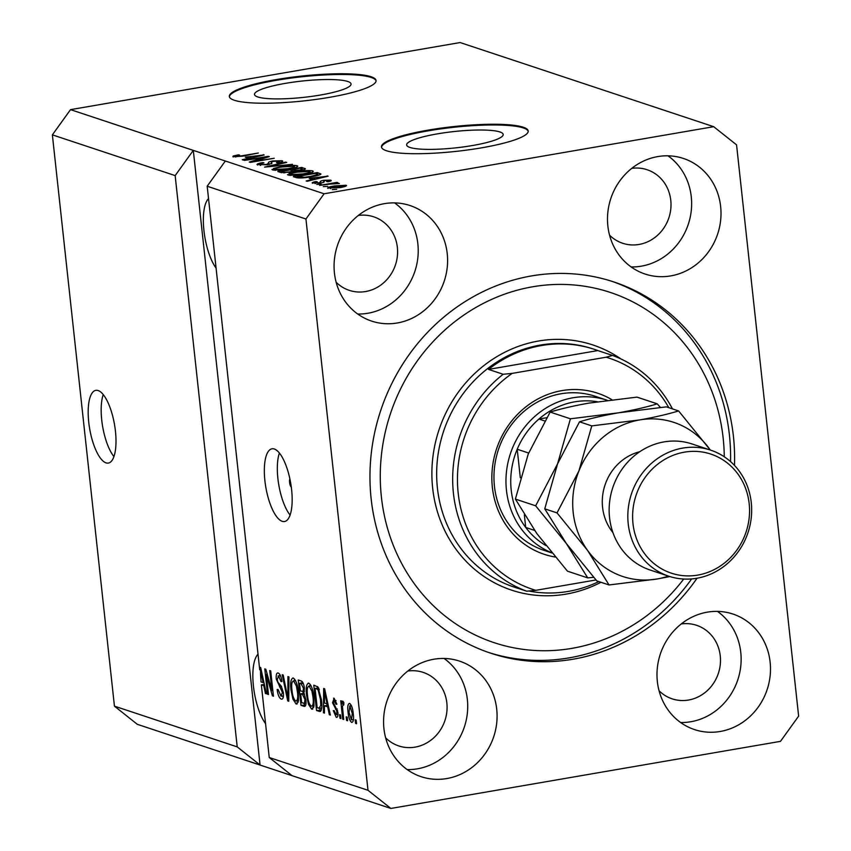 <?xml version="1.0" encoding="UTF-8"?>
<svg xmlns="http://www.w3.org/2000/svg" width="851" height="851" viewBox="0 0 851 851"><rect width="100%" height="100%" fill="white"/><g stroke="black" fill="none" stroke-linecap="round" stroke-linejoin="round"><path stroke-width="1.28" d="M98.163 390.545A36.901 12.605 -99.8 0 0 95.823 390.343A36.901 12.605 -99.8 0 0 89.153 425.553A36.901 12.605 -99.8 0 0 106.013 462.859A36.901 12.605 -99.8 0 0 108.354 463.072A36.901 12.605 -99.8 0 0 115.023 427.851A36.901 12.605 -99.8 0 0 98.163 390.545M103.248 394.587A36.901 12.605 -99.8 0 0 113.917 456.583M289.883 478.9A4.617 1.574 -99.8 0 0 289.68 483.187A4.617 1.574 -99.8 0 0 291.308 487.166M274.32 448.998A36.901 12.605 -99.8 0 0 271.99 448.796A36.901 12.605 -99.8 0 0 265.31 484.006A36.901 12.605 -99.8 0 0 282.181 521.312A36.901 12.605 -99.8 0 0 284.511 521.525A36.901 12.605 -99.8 0 0 291.191 486.315A36.901 12.605 -99.8 0 0 274.32 448.998M279.405 453.04A36.901 12.605 -99.8 0 0 290.085 515.046M285.213 83.387A48.56 8.202 -6.2 0 0 254.502 94.461A48.56 8.202 -6.2 0 0 320.338 95.046A48.56 8.202 -6.2 0 0 351.048 83.972A48.56 8.202 -6.2 0 0 285.213 83.387M437.35 133.873A48.56 8.202 -6.2 0 0 406.64 144.947A48.56 8.202 -6.2 0 0 472.475 145.532A48.56 8.202 -6.2 0 0 503.196 134.458A48.56 8.202 -6.2 0 0 437.35 133.873M428.149 130.118A73.803 12.457 -6.2 0 0 381.471 146.946A73.803 12.457 -6.2 0 0 481.528 147.84A73.803 12.457 -6.2 0 0 528.205 131.011A73.803 12.457 -6.2 0 0 428.149 130.118M528.216 131.373A73.803 12.457 -6.2 0 0 428.223 130.841A73.803 12.457 -6.2 0 0 381.546 147.308M276.001 79.632A73.803 12.457 -6.2 0 0 229.334 96.461A73.803 12.457 -6.2 0 0 329.39 97.354A73.803 12.457 -6.2 0 0 376.068 80.526A73.803 12.457 -6.2 0 0 276.001 79.632M376.068 80.888A73.803 12.457 -6.2 0 0 276.086 80.356A73.803 12.457 -6.2 0 0 229.398 96.823M208.527 198.623A38.742 13.233 -99.8 0 0 203.942 230.589A38.742 13.233 -99.8 0 0 216.08 268.097M258.023 654.206A38.742 13.233 -99.8 0 0 253.438 686.172A38.742 13.233 -99.8 0 0 265.565 723.68M384.354 203.666A60.889 56.294 108.4 0 0 334.443 259.204A60.889 56.294 108.4 0 0 371.653 321.104A60.889 56.294 108.4 0 0 397.311 322.976A60.889 56.294 108.4 0 0 447.222 267.437A60.889 56.294 108.4 0 0 410.012 205.538A60.889 56.294 108.4 0 0 384.354 203.666M357.718 314.008A60.889 56.294 108.4 0 0 367.951 313.242A60.889 56.294 108.4 0 0 416.405 266.023A60.889 56.294 108.4 0 0 394.587 202.889M433.84 659.238A60.889 56.294 108.4 0 0 383.939 714.787A60.889 56.294 108.4 0 0 421.149 776.686A60.889 56.294 108.4 0 0 446.807 778.559A60.889 56.294 108.4 0 0 496.707 723.02A60.889 56.294 108.4 0 0 459.497 661.11A60.889 56.294 108.4 0 0 433.84 659.238M407.204 769.591A60.889 56.294 108.4 0 0 417.447 768.815A60.889 56.294 108.4 0 0 465.901 721.605A60.889 56.294 108.4 0 0 444.084 658.472M707.255 612.167A60.889 56.294 108.4 0 0 657.355 667.705A60.889 56.294 108.4 0 0 694.565 729.605A60.889 56.294 108.4 0 0 720.223 731.477A60.889 56.294 108.4 0 0 770.123 675.939A60.889 56.294 108.4 0 0 732.913 614.039A60.889 56.294 108.4 0 0 707.255 612.167M680.619 722.51A60.889 56.294 108.4 0 0 690.852 721.733A60.889 56.294 108.4 0 0 739.317 674.524A60.889 56.294 108.4 0 0 717.489 611.39M657.759 156.584A60.889 56.294 108.4 0 0 607.859 212.122A60.889 56.294 108.4 0 0 645.069 274.033A60.889 56.294 108.4 0 0 670.726 275.905A60.889 56.294 108.4 0 0 720.637 220.356A60.889 56.294 108.4 0 0 683.417 158.456A60.889 56.294 108.4 0 0 657.759 156.584M631.123 266.937A60.889 56.294 108.4 0 0 641.367 266.161A60.889 56.294 108.4 0 0 689.821 218.941A60.889 56.294 108.4 0 0 668.003 155.807M734.498 465.423A195.57 180.816 108.4 0 0 613.879 281.958A195.57 180.816 108.4 0 0 531.471 275.937A195.57 180.816 108.4 0 0 371.164 454.349A195.57 180.816 108.4 0 0 490.687 653.185A195.57 180.816 108.4 0 0 573.106 659.206A195.57 180.816 108.4 0 0 697.065 578.223M609.561 235.163A38.742 35.816 108.4 0 0 622.687 243.269A38.742 35.816 108.4 0 0 639.005 244.46A38.742 35.816 108.4 0 0 670.769 209.123A38.742 35.816 108.4 0 0 647.09 169.721A38.742 35.816 108.4 0 0 631.719 168.381M659.057 690.746A38.742 35.816 108.4 0 0 672.173 698.852A38.742 35.816 108.4 0 0 688.502 700.043A38.742 35.816 108.4 0 0 720.254 664.695A38.742 35.816 108.4 0 0 696.575 625.304A38.742 35.816 108.4 0 0 681.215 623.964M385.641 737.817A38.742 35.816 108.4 0 0 398.757 745.933A38.742 35.816 108.4 0 0 415.086 747.125A38.742 35.816 108.4 0 0 446.849 711.776A38.742 35.816 108.4 0 0 423.17 672.386A38.742 35.816 108.4 0 0 407.799 671.045M336.145 282.245A38.742 35.816 108.4 0 0 349.272 290.351A38.742 35.816 108.4 0 0 365.6 291.542A38.742 35.816 108.4 0 0 397.353 256.194A38.742 35.816 108.4 0 0 373.674 216.803A38.742 35.816 108.4 0 0 358.314 215.463M713.702 126.693L460.136 42.55L70.527 109.641L52.368 134.862L175.157 175.604L237.216 746.891L260.076 765.049L390.864 808.45L780.473 741.359L798.632 716.138L736.562 144.851L713.702 126.693L324.093 193.783L305.945 219.005L368.004 790.292L390.864 808.45M52.368 134.862L114.438 706.149L237.216 746.891M114.438 706.149L137.298 724.307L260.076 765.049L193.305 150.382L175.157 175.604M70.527 109.641L324.093 193.783M292.106 775.676L269.246 757.518L261.353 684.874L264.353 684.353M269.246 757.518L368.004 790.292M261.119 669.546L259.715 669.79L207.187 186.231L305.945 219.005M259.715 669.79L259.736 667.227L260.683 667.546L266.416 693.842L265.416 693.512L263.778 685.672L261.353 684.874M266.289 674.375L268.48 694.522L267.512 694.203L264.767 668.897L265.799 669.237L271.926 690.714L269.735 670.545L270.703 670.865L273.458 696.182L272.416 695.831L266.289 674.375L267.214 674.215M280.99 696.139L282.404 692.437L276.277 679.087C275.937 674.673 276.586 672.662 278.234 673.045C280.032 673.875 281.266 676.705 281.926 681.566L280.99 681.566L278.585 676.013L277.256 679.47L277.841 682.14L281.266 686.151L283.372 692.682C283.713 697.394 283 699.522 281.224 699.075C279.224 698.086 277.873 694.895 277.171 689.491L278.107 689.48L280.99 696.139L283.457 695.863M281.936 699.15L282.543 698.841M277.586 672.981L278.234 673.045M280.49 675.694L278.086 675.971L280.436 675.566M288.946 676.917L288.755 701.256L287.744 700.916L282.202 674.683L283.202 675.013L287.872 698.107L287.936 676.588L288.946 676.917M297.307 703.809L296.116 704.011L292.935 699.128L291.042 690.14C290.117 682.566 290.872 678.545 293.308 678.045C295.978 680.204 297.68 684.949 298.414 692.288L298.446 701.054L296.116 704.011L296.754 704.075M292.691 677.981L293.308 678.045M312.838 708.957L311.647 709.17L308.466 704.288L306.573 695.288C305.647 687.725 306.403 683.693 308.839 683.204C311.509 685.353 313.211 690.097 313.945 697.437L313.976 706.213L311.647 709.17L312.285 709.234M308.222 683.14L308.839 683.204M324.444 705.809L324.454 713.095L323.444 712.766L323.678 688.448L324.625 688.757L330.358 715.063L329.348 714.723L327.709 706.894L324.444 705.809L328.241 705.341M356.175 720.137L356.569 723.754L355.59 723.435L355.197 719.818L356.175 720.137M353.239 713.595C353.963 719.127 353.442 722.073 351.686 722.456C349.74 720.871 348.527 717.404 348.038 712.053C347.346 706.628 347.878 703.734 349.612 703.383C351.537 704.926 352.74 708.33 353.239 713.595M347.197 717.159L347.591 720.776L346.612 720.457L346.219 716.84L347.197 717.159M343.783 704.256L342.432 706.245L343.708 719.489L342.73 719.169L340.73 700.756L341.708 701.075L342.028 704.022L342.815 701.128L343.836 702.426L343.761 704.926L342.932 704.373L343.783 704.224M340.517 714.946L340.911 718.563L339.943 718.244L339.549 714.627L340.517 714.946M336.007 714.712L336.953 712.276L336.549 710.532L332.528 702.777L334.113 698.245L336.9 704.234L335.964 704.245L334.432 700.884L333.464 702.735L337.879 712.149C338.187 715.936 337.634 717.659 336.23 717.319L333.273 710.638L334.209 710.628L336.007 714.712L337.985 714.468M333.56 698.192L334.113 698.245M336.028 700.607L334.017 700.841L335.985 700.501M321.444 699.767C322.433 707.319 321.71 711.191 319.285 711.383L316.529 710.468L313.774 685.161L317.944 686.991L321.444 699.767M320.104 711.479L320.774 711.128M305.892 699.777C306.349 704.671 305.679 706.83 303.871 706.266L300.999 705.319L298.244 680.002L301.148 680.97C302.722 681.513 303.796 683.917 304.403 688.182L303.935 693.139L305.892 699.777M304.722 706.373L305.339 706.022M264.353 157.467L244.343 160.424L268.267 156.307L269.299 156.648L254.172 161.243L274.213 158.275L250.29 162.403L249.247 162.052L264.353 157.467L264.427 158.126M257.715 165.02C256.055 164.317 257.704 163.498 262.661 162.594L263.948 162.86C260.566 163.509 259.438 164.073 260.587 164.562L266.576 164.488L268.767 162.935C267.874 162.318 269.224 161.658 272.82 160.967L282.085 160.733C283.638 161.36 282.213 162.094 277.809 162.913L276.522 162.647L279.319 161.233L273.735 161.296L271.607 161.818L271.894 163.339L267.618 164.796L256.991 164.509M260.225 165.392L260.098 164.211L260.683 165.402M269.139 164.498L268.618 162.573M282.192 161.764L282.085 160.733L282.766 161.211M279.894 162.498L279.319 161.233M271.607 161.818L271.894 163.339M292.446 164.328L264.576 167.136L285.702 162.094L286.702 162.424L267.82 166.807L292.446 164.328M272.607 169.955L273.596 168.402L280.862 166.679C287.861 165.413 293.297 165.094 297.148 165.732C298.446 166.785 295.574 167.902 288.553 169.083L279.011 170.243L271.937 169.487M297.265 166.817L297.148 165.732L297.797 166.211M288.127 175.115L289.127 173.551L296.393 171.828C303.392 170.562 308.828 170.253 312.679 170.891C313.976 171.945 311.104 173.061 304.084 174.232L294.531 175.402L287.468 174.636M312.796 171.966L312.679 170.891L313.328 171.37M309.243 178.359L328.124 176.168L307.19 181.284L306.179 180.944L312.508 179.444L309.243 178.359M336.688 189.347L332.305 189.613L336.688 189.347M328.05 188.358C327.135 187.592 329.263 186.784 334.454 185.944L346.07 185.252C347.006 186.007 344.932 186.805 339.847 187.645L327.582 188.018M346.155 186.029L346.07 185.252L346.538 185.603M327.709 186.369L323.327 186.635L327.709 186.369M329.55 184.156L319.561 185.39L336.964 182.391L337.932 182.71L335.156 183.188L339.368 183.508L329.55 184.156M321.157 184.199L316.774 184.465L321.157 184.199M312.711 183.273C311.53 182.784 312.615 182.21 315.987 181.54L317.274 181.806L315.264 182.859L319.221 182.816L320.625 181.997C319.689 181.486 320.678 180.912 323.571 180.295L330.688 180.157C331.933 180.593 331.007 181.125 327.933 181.742L326.656 181.476L328.241 180.593L324.891 180.55L323.848 181.433C324.731 181.944 323.657 182.486 320.614 183.061L312.168 182.891M315.03 183.571L314.923 182.635L315.338 183.571M320.636 183.061L320.476 181.582M330.784 180.986L330.688 180.157L331.241 180.529M328.635 181.593L328.241 180.593M323.752 180.901L323.986 181.848M311.753 176.7C304.839 177.976 299.626 178.274 296.116 177.604L293.361 176.689L317.285 172.572L320.955 174.019C320.072 174.976 317.008 175.88 311.753 176.7M304.754 169.36L304.647 168.381C306.19 168.902 305.041 169.53 301.19 170.264L295.137 170.785L290.553 172.221L280.702 172.487L277.83 171.54L301.754 167.413L305.381 168.849M245.301 157.148L264.182 154.956L243.248 160.062L242.237 159.733L248.566 158.222L245.301 157.148M232.94 156.797L233.174 156.02L238.386 154.85L239.663 155.116L235.78 156.329L238.557 156.339L258.321 153.01L243.046 156.127L232.94 156.797L233.174 156.02L233.27 156.892M235.684 157.031L235.589 156.19L235.855 157.031M207.187 186.231L225.334 161.009M343.559 185.678L335.432 186.263C331.794 186.826 330.177 187.39 330.56 187.943L338.709 187.348C342.325 186.784 343.942 186.231 343.559 185.678L343.932 186.805M330.635 188.635L330.284 187.741L330.39 188.624M316.051 182.082L315.987 181.54M323.784 182.231L323.571 180.295M327.241 176.391L327.178 175.859M325.21 176.88L312.36 177.987L312.508 179.444M315.04 179.359L325.167 176.444M312.36 177.987L314.987 178.859M317.444 174.04L317.285 172.572M315.455 173.37L297.127 176.529L304.605 177.253L310.817 176.37L317.944 174.444L315.455 173.37M297.265 177.88L297.127 176.529M317.944 174.391L318.051 175.391L317.093 173.923M298.892 178.029L298.786 177.082M289.329 175.359L289.127 173.551M309.892 171.37L297.318 172.157C292.106 173.019 289.978 173.849 290.925 174.625L303.179 173.902L308.19 172.827L309.892 171.37L310.477 172.849M308.253 173.423L308.19 172.827M291.01 175.476L290.446 174.285L290.574 175.466M301.914 168.892L301.754 167.413M299.924 168.221L292.776 169.455L295.68 170.296L299.829 170.009C302.488 169.487 303.052 169.072 301.509 168.753L299.924 168.221M293.021 171.721L292.776 169.455M302.467 170.019L301.509 168.753M289.978 169.934L281.596 171.381L284.766 172.274L289.563 171.902C292.446 171.349 293.191 170.891 291.776 170.53L289.978 169.934M281.745 172.753L281.596 171.381M292.595 171.817L291.776 170.53M284.83 172.87L284.766 172.274M283.617 172.902L283.521 172.019M273.799 170.211L273.596 168.402M294.361 166.222L281.787 166.998C276.575 167.87 274.447 168.689 275.394 169.477L287.649 168.743L292.659 167.679L294.361 166.222L294.946 167.7M292.723 168.264L292.659 167.679M275.479 170.328L274.916 169.126L275.043 170.317M285.766 162.647L285.702 162.094M268.331 156.946L268.267 156.307M263.299 155.169L263.246 154.637M261.268 155.669L248.418 156.765L248.566 158.222M251.098 158.148L261.225 155.222M248.418 156.765L251.045 157.637M356.516 723.276L355.59 723.435M348.963 711.893L348.038 712.053M351.463 705.734L349.655 705.99L351.442 705.681M353.208 713.298L352.293 713.457L349.878 706.011L349.016 712.361L351.42 719.829L353.463 719.542M351.42 719.829L352.293 713.457M347.538 720.297L346.612 720.457M343.655 719.01L342.73 719.169M343.793 703.713L342.028 704.022M340.857 718.084L339.943 718.244M337.879 712.117L336.953 712.276M337.613 710.351L336.549 710.532M333.454 702.618L332.528 702.777M336.879 704.085L335.964 704.245M324.454 712.585L323.444 712.766M326.922 705.383L326.944 703.788M330.252 714.563L329.348 714.723M328.55 706.745L327.709 706.894M324.529 695.884L324.444 702.958L327.071 703.83L324.433 691.235L324.529 695.884M325.135 691.118L324.433 691.235M327.88 703.692L327.071 703.83M321.252 710.319L316.529 710.468M319.944 709.883L319.785 708.447M317.572 688.012L317.402 686.523M318.561 687.874L315.072 688.438L317.178 707.83L321.689 708.117M318.934 688.597L315.072 688.438M319.391 689.704L318.083 689.927L316.71 688.98M321.391 699.256L320.476 699.416L318.083 689.927M321.806 705.298L320.774 705.468L320.476 699.416M318.838 708.383L320.774 705.468M309.562 704.096L308.466 704.288M307.498 695.129L306.573 695.288M309.849 685.917L310.211 684.332M313.679 707.458L312.849 706.064M311.115 685.832L308.679 686.119L311.051 685.704M312.881 691.023L311.934 691.182L309.168 686.161C307.307 686.597 306.764 689.757 307.551 695.65C308.083 701.075 309.339 704.596 311.317 706.202L314.03 705.862M313.881 696.884L312.966 697.033L311.934 691.182M311.317 706.202C313.136 705.787 313.689 702.735 312.966 697.033M305.743 705.171L300.999 705.319M304.413 704.724L304.275 703.405M303.179 693.374L302.977 691.523M302.041 682.853L301.871 681.353M299.541 683.289L300.36 690.842L303.009 691.491L303.477 688.278L301.126 683.81L299.541 683.289L302.935 682.704M304.392 688.119L303.477 688.278M304.456 691.235L302.073 691.416M300.68 693.81L301.648 702.681L304.477 703.309L304.924 699.479L302.477 694.395L300.68 693.81L303.998 693.235M305.839 699.32L304.924 699.479M306.041 703.043L303.573 703.32M294.031 698.937L292.935 699.128M291.967 689.98L291.042 690.14M294.318 680.757L294.68 679.183M298.158 702.298L297.318 700.916M295.584 680.672L293.148 680.96L295.52 680.555M297.35 685.863L296.403 686.034L293.638 681.013C291.776 681.449 291.233 684.608 292.021 690.501C292.553 695.927 293.808 699.448 295.786 701.054L298.51 700.713M298.35 691.725L297.435 691.884L296.403 686.034M295.786 701.054C297.605 700.639 298.158 697.575 297.435 691.884M288.755 700.745L287.744 700.916M288.776 697.958L287.872 698.107M283.234 697.394L282.415 696.044M283.319 692.278L282.404 692.437M277.203 678.917L276.277 679.087M279.585 675.705L279.745 674.322M281.904 681.406L280.99 681.566M268.427 694.044L267.512 694.203M272.852 690.565L271.926 690.714M273.405 695.661L272.416 695.831M266.31 693.352L265.416 693.512M264.608 685.534L263.778 685.672M260.587 674.662L261.034 681.917L263.129 682.608L260.502 670.024L260.587 674.662M261.204 669.897L260.502 670.024M263.938 682.47L263.129 682.608M555.224 557.033A84.866 78.462 -71.6 0 1 491.921 474.103A84.866 78.462 -71.6 0 1 561.937 390.609A84.866 78.462 -71.6 0 1 611.965 399.736M551.639 552.725A81.175 75.058 -71.6 0 1 506.77 469.295A81.175 75.058 -71.6 0 1 573 397.768A81.175 75.058 -71.6 0 1 607.21 400.268L595.2 396.279A81.175 75.058 108.4 0 0 560.99 393.779A81.175 75.058 108.4 0 0 494.452 467.837A81.175 75.058 108.4 0 0 544.066 550.374L551.831 552.959M724.275 456.785A184.497 170.572 108.4 0 0 532.641 286.787A184.497 170.572 108.4 0 0 381.397 496.995A184.497 170.572 108.4 0 0 571.925 648.356A184.497 170.572 108.4 0 0 683.715 579.042M611.869 281.309A195.57 180.816 -71.6 0 1 730.562 461.614M691.629 578.925A195.57 180.816 -71.6 0 1 569.096 657.876A195.57 180.816 -71.6 0 1 488.697 652.504M528.769 591.019A125.459 115.991 108.4 0 0 568.308 591.392A125.459 115.991 108.4 0 0 598.859 581.584M672.46 408.895A125.459 115.991 -71.6 0 0 612.529 355.441L597.849 350.569A125.459 115.991 108.4 0 0 594.466 349.378A125.459 115.991 108.4 0 0 541.598 345.527A125.459 115.991 108.4 0 0 488.485 369.398L503.164 374.27A125.459 115.991 -71.6 0 0 453.434 493.335A125.459 115.991 -71.6 0 0 526.737 591.211L512.057 586.339A125.459 115.991 108.4 0 0 515.44 587.53A125.459 115.991 108.4 0 0 518.865 588.605M668.833 407.693A121.767 112.577 108.4 0 0 606.167 357.207L512.196 373.387A121.767 112.577 108.4 0 0 458.189 493.186A121.767 112.577 108.4 0 0 535.768 590.328L526.737 591.211M595.966 579.967L535.768 590.328M612.529 355.441L606.167 357.207M512.196 373.387L503.164 374.27M597.849 350.569L488.485 369.398M597.359 401.736A77.494 71.644 108.4 0 0 574.733 401.832A77.494 71.644 108.4 0 0 538.938 419.043A77.494 71.644 108.4 0 0 517.217 449.243L520.312 477.741M524.344 514.834L525.716 527.46A77.494 71.644 108.4 0 0 545.874 545.544M528.641 453.03L517.217 449.243A77.494 71.644 108.4 0 0 525.716 527.46L534.577 530.396M546.64 417.713L538.938 419.043L544.693 420.947M710.659 450.147L691.98 443.945A66.421 61.41 108.4 0 0 663.993 441.903A66.421 61.41 108.4 0 0 609.55 502.494A66.421 61.41 108.4 0 0 650.143 570.021L668.822 576.223A66.421 61.41 -71.6 0 1 628.229 508.696A66.421 61.41 -71.6 0 1 682.672 448.105A66.421 61.41 -71.6 0 1 710.659 450.147A66.421 61.41 -71.6 0 1 751.263 517.674A66.421 61.41 -71.6 0 1 696.82 578.265A66.421 61.41 -71.6 0 1 668.822 576.223M697.756 575.095A62.729 57.996 108.4 0 0 749.178 503.622A62.729 57.996 108.4 0 0 684.406 452.158A62.729 57.996 108.4 0 0 632.984 523.631A62.729 57.996 108.4 0 0 697.756 575.095M660.397 407.406L657.249 403.842L636.973 397.119L589.02 403.087C573.861 405.789 560.905 408.778 550.15 412.065L570.425 418.798L557.586 463.806L535.662 505.813L515.387 499.09L528.226 454.072L550.15 412.065M657.249 403.842C646.494 407.129 633.538 410.118 618.379 412.831L570.425 418.798M535.662 505.813L566.223 543.353L587.711 577.882L567.436 571.159L536.864 533.609L515.387 499.09M587.711 577.882L593.647 577.329M678.598 410.927L710.277 450.019A81.175 75.058 108.4 0 0 709.17 448.477A81.175 75.058 108.4 0 0 639.729 419.915L591.785 425.883L578.935 470.901L557.011 512.898L587.584 550.437L609.061 584.967L596.796 580.903L566.223 543.353L544.746 508.824L557.586 463.806L579.51 421.809C590.286 418.511 603.242 415.522 618.379 412.831L666.333 406.863L678.598 410.927C667.822 414.224 654.866 417.213 639.729 419.915A81.175 75.058 108.4 0 0 578.935 470.901A81.175 75.058 108.4 0 0 587.584 550.437A81.175 75.058 108.4 0 0 657.015 578.999A81.175 75.058 108.4 0 0 668.407 576.084M609.061 584.967L657.015 578.999L669.865 576.563M557.011 512.898L544.746 508.824M591.785 425.883L579.51 421.809M323.923 182.125L323.848 181.433M320.05 174.742L319.912 173.444M294.616 171.211L294.489 170.019M271.618 163.658L271.501 162.584M337.241 708.915L335.528 709.213M326.305 696.48L325.529 696.618M303.275 683.449L301.126 683.81M304.488 694.054L302.477 694.395M288.808 694.086L287.851 694.256M281.521 686.534L279.553 686.874M262.374 675.268L261.597 675.396M594.466 349.378L593.136 348.942A125.459 115.991 108.4 0 0 540.268 345.08A125.459 115.991 108.4 0 0 437.425 459.529A125.459 115.991 108.4 0 0 514.11 587.084L515.44 587.53M600.966 582.286A129.15 119.406 -71.6 0 1 566.032 594.126A129.15 119.406 -71.6 0 1 432.67 488.166A129.15 119.406 -71.6 0 1 538.534 341.017A129.15 119.406 -71.6 0 1 621.081 359.026M612.933 532.577A49.443 45.709 -71.6 0 1 639.761 451.721M320.699 182.252L320.784 183.039M323.71 181.05L323.837 182.199M271.299 162.222L271.469 163.754M302.839 691.544L304.456 691.267M304.254 703.415L306.041 703.107"/></g></svg>
